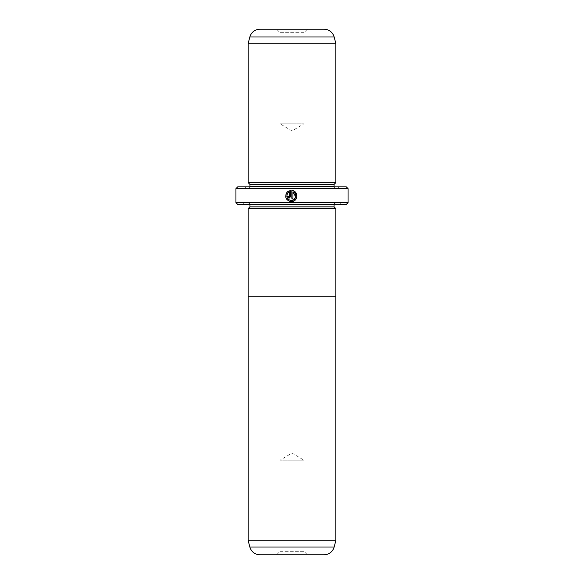 <?xml version="1.0" encoding="UTF-8"?>
<svg xmlns="http://www.w3.org/2000/svg" width="584" height="584" viewBox="0 0 584 584"><rect width="100%" height="100%" fill="white"/><g stroke="black" fill="none" stroke-linecap="round" stroke-linejoin="round"><path stroke-width="0.44" stroke-dasharray="2.92 2.19" d="M248.2 296.205L335.8 296.205L248.2 296.205M276.582 554.8L280.086 551.296L303.914 551.296L303.914 460.192L280.086 460.192L303.914 460.192L292 453.031L280.086 460.192L280.086 551.296L303.914 551.296L307.418 554.8L276.582 554.8L307.418 554.8M291.255 200.538C287.102 199.575 285.912 197.151 287.7 193.267L286.897 192.464L286.08 193.815M293.299 201.283L296.884 196.312M289.306 191.968L289.569 196.596L289.007 197.158L287.313 196.596L289.007 198.283L290.693 196.596L290.693 190.428L289.095 190.829M307.418 29.2L303.914 32.704L280.086 32.704L280.086 123.808L303.914 123.808L280.086 123.808L292 130.969L303.914 123.808L303.914 32.704L280.086 32.704L276.582 29.2L307.418 29.2L276.582 29.2M248.2 208.605L335.8 208.605L248.2 208.605M248.2 202.998L335.8 202.998L248.2 202.998A1.752 1.752 0 0 1 249.916 204.4M335.8 202.998A1.752 1.752 0 0 0 334.084 204.4M244.696 204.4L339.304 204.4L244.696 204.4L243.294 202.998L340.706 202.998L243.294 202.998M339.304 204.4L340.706 202.998M249.916 186.88A1.752 1.752 0 0 1 248.2 188.282L335.8 188.282L248.2 188.282M334.084 186.88A1.752 1.752 0 0 0 335.8 188.282M246.098 188.282L337.902 188.282L246.098 188.282L244.696 186.88L339.304 186.88L244.696 186.88M337.902 188.282L339.304 186.88M346.312 186.88L237.688 186.88M348.064 202.648L235.936 202.648M235.936 188.632L348.064 188.632M237.688 204.4L346.312 204.4M334.048 184.427L249.952 184.427M335.8 182.675L248.2 182.675M323.981 29.2L260.019 29.2M335.8 43.216L248.2 43.216M334.048 206.853L249.952 206.853M287.693 191.669L288.693 192.326M286.167 198.443L289.693 201.444M291.825 190.428L291.825 198.283L292.949 198.283L292.949 191.851M335.822 296.205L248.178 296.205M335.822 208.605L248.178 208.605M260.019 554.8L323.981 554.8M335.8 540.784L248.2 540.784M334.048 204.75L249.952 204.75M334.048 186.53L249.952 186.53M249.864 36.989L334.136 36.989M334.136 547.011L249.864 547.011"/><path stroke-width="0.88" d="M249.864 547.011L334.136 547.011A10.512 10.512 0 0 1 323.981 554.8L260.019 554.8A10.512 10.512 0 0 1 249.864 547.011L248.2 540.784L335.8 540.784L335.8 296.205M248.2 540.784L248.2 296.205M334.136 547.011L335.8 540.784M248.178 296.205L335.822 296.205L335.822 208.605L248.178 208.605L248.178 296.205M289.693 201.444L291.255 201.662C285.992 200.414 284.532 197.348 286.897 192.464L287.7 193.267C285.912 197.151 287.094 199.575 291.255 200.538C296.03 200.808 297.49 193.399 292.949 191.851L292.949 198.283L291.825 198.283L291.825 190.428C298.731 190.756 298.168 202.02 291.255 201.662L293.299 201.283M296.884 196.312L295.533 192.362L293.876 191.041L291.825 190.428M289.569 196.596L289.007 197.158L288.445 196.596L289.007 197.158L289.569 196.596L289.569 191.851L288.496 192.472L287.693 191.669L290.693 190.428L290.693 196.596L289.007 198.283L287.313 196.596L288.445 196.596M248.2 208.605L249.952 206.853L334.048 206.853L335.8 208.605M334.048 206.853L334.048 204.75A1.752 1.752 0 0 1 334.084 204.4M249.952 206.853L249.952 204.75L334.048 204.75M248.2 182.675L335.8 182.675L335.8 43.216L248.2 43.216L248.2 182.675L249.952 184.427L334.048 184.427L335.8 182.675M335.8 43.216L334.136 36.989A10.512 10.512 0 0 0 323.981 29.2L260.019 29.2A10.512 10.512 0 0 0 249.864 36.989L248.2 43.216M249.952 184.427L249.952 186.53L334.048 186.53L334.048 184.427M348.064 202.648L346.312 204.4L237.688 204.4L235.936 202.648L348.064 202.648L348.064 188.632L235.936 188.632L237.688 186.88L346.312 186.88L348.064 188.632M235.936 202.648L235.936 188.632M288.496 192.472L289.569 191.851M289.095 190.829L287.693 191.669M286.08 193.815L285.693 196.925M285.7 196.954L286.167 198.443M292.949 191.851L295.687 196.881M295.679 196.903L294.132 199.502L291.255 200.538M334.136 36.989L249.864 36.989"/></g></svg>

